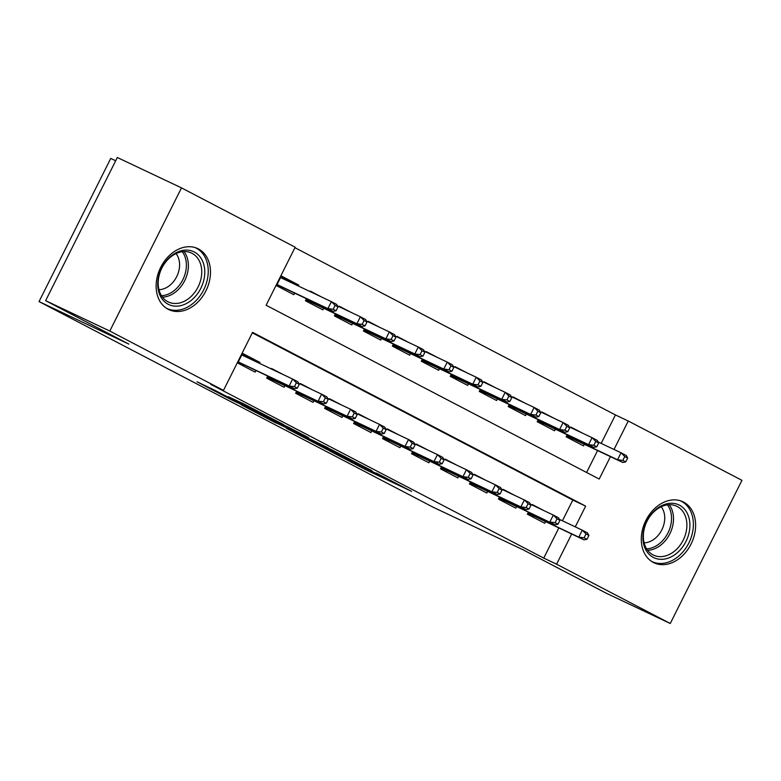 <?xml version="1.0" encoding="UTF-8"?>
<svg xmlns="http://www.w3.org/2000/svg" width="781" height="781" viewBox="0 0 781 781"><rect width="100%" height="100%" fill="white"/><g stroke="black" fill="none" stroke-linecap="round" stroke-linejoin="round"><path stroke-width="1.17" d="M329.504 450.862L365.303 469.508L411.616 491.395L376.374 473.052L384.603 477.562L352.944 461.961L358.108 465.134L329.504 450.862M198.413 248.934A33.759 25.47 -64.7 0 1 206.116 290.464A33.759 25.47 -64.7 0 1 168.862 309.627A33.759 25.47 -64.7 0 1 168.188 309.296A33.759 25.47 -64.7 0 1 160.495 267.766A33.759 25.47 -64.7 0 1 197.749 248.602A33.759 25.47 -64.7 0 1 198.413 248.934M683.56 502.085A33.759 25.47 -64.7 0 1 691.263 543.615A33.759 25.47 -64.7 0 1 654 562.779A33.759 25.47 -64.7 0 1 653.336 562.447A33.759 25.47 -64.7 0 1 645.643 520.927A33.759 25.47 -64.7 0 1 682.897 501.753A33.759 25.47 -64.7 0 1 683.56 502.085M216.083 390.9L197.037 381.782L231.859 399.999L283.542 424.561L243.35 403.67L228.296 396.689L273.409 419.524L229.741 398.7L223.229 395.206L231.713 399.101L216.083 390.9M601.185 443.393L615.428 414.936L628.266 421.008L741.95 480.335L670.254 623.502L606.076 593.121L522.811 549.668L432.957 507.123L39.05 301.583L128.894 344.118L45.63 300.665L109.809 331.046L181.495 187.879L295.179 247.206L266.116 305.244L599.203 479.056L610.43 456.641M670.254 623.502L556.57 564.185L571.672 534.028M575.265 526.853L585.643 506.137L252.556 332.335L223.483 390.373L210.655 384.291L543.742 558.103L556.57 564.185M223.483 390.373L109.809 331.046M286.412 428.339L325.648 448.811L371.951 470.699L331.769 449.807L286.412 428.339M276.074 423.068L241.241 404.851L287.554 426.738L308.554 437.624L288.248 428.076L299.055 433.758L328.215 447.864L276.162 422.882M294.662 293.129L293.861 294.72L276.484 285.651L281.336 275.986L298.713 285.045L286.705 279.364M322.055 297.229L310.291 291.098L310.067 291.557M351.011 312.341L339.257 306.211L339.032 306.669M379.976 327.454L368.222 321.323L367.997 321.782M408.941 342.576L397.187 336.435L396.953 336.894M437.907 357.688L426.153 351.548L425.918 352.006M466.872 372.801L455.118 366.66L454.884 367.129M495.837 387.913L484.083 381.782L483.849 382.241M524.803 403.025L513.039 396.894L512.814 397.353M553.758 418.138L542.004 412.007L541.78 412.466M528.395 512.131L527.37 514.181L544.747 523.25L545.548 521.659M499.43 497.019L498.415 499.069L515.792 508.138L516.583 506.547M470.474 481.906L469.449 483.956L486.827 493.026L487.617 491.425M441.509 466.794L440.484 468.844L457.861 477.904L458.662 476.312M412.544 451.682L411.519 453.722L428.896 462.791L429.696 461.2M383.578 436.569L382.553 438.61L399.931 447.679L400.731 446.088M354.613 421.457L353.588 423.497L370.965 432.567L371.766 430.975M325.648 406.335L324.623 408.385L342 417.454L342.8 415.863M296.682 391.222L295.657 393.273L313.044 402.342L313.835 400.751M267.727 376.11L266.702 378.16L284.079 387.23L284.87 385.629M543.742 558.103L558.835 527.946M562.427 520.781L572.805 500.065L252.302 332.823M543.976 510.637L532.222 504.506L531.988 504.965M515.011 495.525L503.257 489.394L503.023 489.853M486.046 480.413L474.292 474.282L474.057 474.741M457.08 465.3L445.326 459.169L445.092 459.628M428.115 450.188L416.361 444.047L416.136 444.516M399.15 435.076L387.396 428.935L387.171 429.394M370.194 419.963L358.43 413.823L358.206 414.281M341.229 404.841L329.475 398.71L329.24 399.169M312.263 389.729L300.509 383.598L300.275 384.057M283.298 374.616L271.544 368.486L271.31 368.944M259.497 363.35L259.956 362.443L242.579 353.373L237.736 363.048L255.114 372.107L255.914 370.516M615.428 414.936L294.935 247.694M586.609 472.485L597.592 450.559M582.724 433.25L570.97 427.119L570.745 427.578M584.305 444.272L583.505 445.863L566.127 436.794L567.152 434.744M555.34 429.159L554.539 430.751L537.162 421.681L538.187 419.631M526.374 414.037L525.574 415.629L508.197 406.569L509.222 404.519M497.409 398.925L496.609 400.516L479.231 391.447L480.256 389.407M468.444 383.813L467.653 385.404L450.266 376.335L451.291 374.294M439.478 368.7L438.688 370.292L421.31 361.222L422.336 359.182M410.523 353.588L409.722 355.179L392.345 346.11L393.37 344.07M381.558 338.476L380.757 340.067L363.38 330.998L364.405 328.947M352.592 323.363L351.792 324.955L334.414 315.885L335.44 313.835M323.627 308.241L322.826 309.832L305.449 300.773L306.474 298.723M298.713 285.045L298.254 285.963M115.686 160.759L110.746 158.416L39.05 301.583M45.63 300.665L117.316 157.498L181.495 187.879M614.012 449.465L628.266 421.008M572.805 500.065L585.643 506.137M259.956 362.443L247.958 356.751M320.679 446.176L364.912 467.184L342.742 455.977L315.524 443.091L320.679 446.176M270.119 419.456L296.8 432.791L270.119 419.456L270.509 418.675M571.731 439.723L572.297 438.59M570.765 427.519L572.2 428.271M568.607 436.843L568.109 437.829M625.718 461.913L627.66 458.037L624.761 456.524L622.828 460.399L625.718 461.913L622.769 462.479L617.556 459.755L621.041 452.795L598.158 441.958M622.828 460.399L617.556 459.755L566.684 435.681M566.615 435.808L568.47 436.774L568.07 437.809M622.769 462.479L568.47 436.774M624.761 456.524L621.041 452.795L626.255 455.518L627.66 458.037M533.55 515.977L532.984 517.11M529.86 514.23L529.362 515.216M533.452 505.658L532.017 504.907M584.071 537.787L586.97 539.3L588.903 535.424L586.014 533.911L584.071 537.787L578.799 537.152L584.012 539.866L527.868 513.195M527.936 513.068L578.799 537.152L582.294 530.182L559.411 519.345M586.014 533.911L582.294 530.182L587.507 532.906L588.903 535.424M584.012 539.866L586.97 539.3M529.323 515.196L529.723 514.162M679.48 505.18A29.219 22.044 -64.7 0 1 685.943 541.497A29.219 22.044 -64.7 0 1 653.316 557.419A29.219 22.044 -64.7 0 1 646.844 521.093A29.219 22.044 -64.7 0 1 679.48 505.18M653.004 554.871A27.052 20.413 115.3 0 0 653.541 555.135A27.052 20.413 115.3 0 0 683.395 539.778A27.052 20.413 115.3 0 0 677.225 506.508A27.052 20.413 115.3 0 0 676.688 506.244A27.052 20.413 115.3 0 0 646.834 521.601A27.052 20.413 115.3 0 0 653.004 554.871M661.195 506.752A21.302 16.069 -64.7 0 1 662.112 529.264A21.302 16.069 -64.7 0 1 644.12 542.834M651.422 561.305A33.544 25.314 115.3 0 0 652.047 561.617A33.544 25.314 115.3 0 0 689.057 542.57A33.544 25.314 115.3 0 0 681.413 501.314A33.544 25.314 115.3 0 0 680.749 500.982A33.544 25.314 115.3 0 0 680.124 500.699M204.72 273.916A29.219 22.044 -64.7 0 1 179.698 305.859A29.219 22.044 -64.7 0 1 157.782 282.371A29.219 22.044 -64.7 0 1 182.803 250.418A29.219 22.044 -64.7 0 1 204.72 273.916M158.231 281.443A27.052 20.413 115.3 0 0 168.393 301.983A27.052 20.413 115.3 0 0 201.703 273.623A27.052 20.413 115.3 0 0 191.54 253.083A27.052 20.413 115.3 0 0 158.231 281.443M176.057 253.6A21.302 16.069 -64.7 0 1 179.552 266.155A21.302 16.069 -64.7 0 1 158.973 289.673M166.275 308.153A33.544 25.314 115.3 0 0 166.9 308.456A33.544 25.314 115.3 0 0 208.195 273.291A33.544 25.314 115.3 0 0 195.601 247.821A33.544 25.314 115.3 0 0 194.977 247.538M542.766 424.6L543.332 423.478M541.809 412.407L543.234 413.159M539.642 421.72L539.154 422.716L539.515 421.662L537.66 420.695M596.762 446.791L598.695 442.925L595.796 441.411L593.863 445.287L596.762 446.791L593.804 447.367L588.591 444.643L592.076 437.682L569.193 426.846M593.863 445.287L588.591 444.643L537.718 420.559M593.804 447.367L539.515 421.662M595.796 441.411L592.076 437.682L597.289 440.406L598.695 442.925M513.81 409.488L514.376 408.356M512.844 397.295L514.269 398.046M510.686 406.608L510.188 407.604M567.797 431.678L569.73 427.812L566.84 426.299L564.897 430.165L567.797 431.678L564.839 432.254L559.626 429.53L563.111 422.57L540.227 411.733M564.897 430.165L559.626 429.53L508.753 405.446M508.695 405.583L510.549 406.55L510.149 407.584M564.839 432.254L510.549 406.55M566.84 426.299L563.111 422.57L568.324 425.284L569.73 427.812M484.845 394.376L485.411 393.243M483.878 382.182L485.313 382.934M481.721 391.496L481.223 392.492M538.831 416.566L540.764 412.7L537.875 411.187L535.932 415.053L538.831 416.566L535.873 417.142L530.66 414.418L534.155 407.457L511.272 396.621M535.932 415.053L530.66 414.418L479.798 390.334M479.729 390.471L481.584 391.437L481.184 392.472M535.873 417.142L481.584 391.437M537.875 411.187L534.155 407.457L539.368 410.171L540.764 412.7M455.879 379.263L456.446 378.131M454.913 367.07L456.348 367.812M452.755 376.383L452.258 377.379M509.866 401.454L511.799 397.588L508.909 396.074L506.967 399.94L509.866 401.454L506.908 402.03L501.695 399.306L505.19 392.335L482.307 381.509M506.967 399.94L501.695 399.306L450.832 375.222M450.764 375.349L452.619 376.325L452.219 377.35M506.908 402.03L452.619 376.325M508.909 396.074L505.19 392.335L510.403 395.059L511.799 397.588M504.585 500.865L504.018 501.998M500.894 499.118L500.396 500.104L500.758 499.049L555.047 524.754L498.971 497.946M504.487 490.546L503.052 489.794M555.106 522.674L558.005 524.178L559.938 520.312L557.048 518.799L555.106 522.674L549.834 522.03L553.329 515.069L530.445 504.233M557.048 518.799L553.329 515.069L558.542 517.793L559.938 520.312M498.903 498.083L500.758 499.049M555.047 524.754L558.005 524.178M475.619 485.743L475.053 486.875M471.929 483.995L471.431 484.991M475.522 475.434L474.087 474.682M526.14 507.552L529.04 509.066L530.982 505.2L528.083 503.686L526.14 507.552L520.878 506.918L526.091 509.642L469.937 482.97M470.006 482.834L520.878 506.918L524.363 499.957L501.48 489.121M528.083 503.686L524.363 499.957L529.577 502.671L530.982 505.2M526.091 509.642L529.04 509.066M471.392 484.972L471.792 483.937M446.654 470.631L446.088 471.763M442.964 468.883L442.466 469.879M446.556 460.321L445.121 459.57M497.185 492.44L500.074 493.953L502.017 490.087L499.118 488.574L497.185 492.44L491.913 491.805L497.126 494.529L440.972 467.858M441.04 467.721L491.913 491.805L495.398 484.845L472.515 474.008M499.118 488.574L495.398 484.845L500.611 487.559L502.017 490.087M497.126 494.529L500.074 493.953M442.427 469.859L442.827 468.825M417.689 455.518L417.122 456.651M413.998 453.771L413.5 454.767M417.591 445.199L416.156 444.457M468.219 477.328L471.109 478.841L473.052 474.975L470.152 473.462L468.219 477.328L462.948 476.693L468.161 479.417L412.007 452.736M412.075 452.609L462.948 476.693L466.433 469.732L443.549 458.896M470.152 473.462L466.433 469.732L471.646 472.446L473.052 474.975M468.161 479.417L471.109 478.841M413.461 454.747L413.862 453.712M426.914 364.151L427.48 363.019M425.948 351.958L427.383 352.7M423.79 361.271L423.292 362.257M480.901 386.341L482.843 382.465L479.944 380.962L478.001 384.828L480.901 386.341L477.952 386.907L472.739 384.193L476.225 377.223L453.341 366.396M478.001 384.828L472.739 384.193L421.867 360.109M421.799 360.236L423.653 361.203L423.253 362.238M477.952 386.907L423.653 361.203M479.944 380.962L476.225 377.223L481.438 379.947L482.843 382.465M388.723 440.406L388.157 441.538M385.033 438.658L384.545 439.644M388.626 430.087L387.2 429.345M439.254 462.215L442.153 463.729L444.086 459.853L441.187 458.349L439.254 462.215L433.982 461.581L439.195 464.295L383.051 437.624M383.11 437.497L433.982 461.581L437.467 454.61L414.584 443.784M441.187 458.349L437.467 454.61L442.681 457.334L444.086 459.853M439.195 464.295L442.153 463.729M384.506 439.625L384.906 438.59M397.949 349.039L398.515 347.906M396.982 336.836L398.417 337.587M394.825 346.159L394.327 347.145M451.935 371.229L453.878 367.353L450.979 365.84L449.046 369.716L451.935 371.229L448.987 371.795L443.774 369.081L447.259 362.111L424.376 351.274M449.046 369.716L443.774 369.081L392.902 344.997M392.833 345.124L394.688 346.09L394.288 347.125M448.987 371.795L394.688 346.09M450.979 365.84L447.259 362.111L452.472 364.834L453.878 367.353M368.983 333.926L369.55 332.794M368.017 321.723L369.452 322.475M365.859 331.046L365.362 332.032M422.97 356.116L424.913 352.241L422.013 350.728L420.08 354.603L422.97 356.116L420.022 356.683L414.809 353.959L418.294 346.998L395.411 336.162M420.08 354.603L414.809 353.959L363.936 329.885M363.868 330.012L365.723 330.978L365.323 332.013M420.022 356.683L365.723 330.978M422.013 350.728L418.294 346.998L423.507 349.722L424.913 352.241M340.018 318.804L340.584 317.682M339.061 306.611L340.487 307.363M336.894 315.934L336.406 316.92M394.014 340.994L395.947 337.128L393.048 335.615L391.115 339.491L394.014 340.994L391.056 341.57L385.843 338.847L389.329 331.886L366.445 321.05M391.115 339.491L385.843 338.847L334.971 314.763M334.912 314.899L336.767 315.866L336.367 316.901M391.056 341.57L336.767 315.866M393.048 335.615L389.329 331.886L394.542 334.61L395.947 337.128M311.063 303.692L311.629 302.559M310.096 291.498L311.521 292.25M307.939 300.812L307.441 301.808L307.802 300.753L305.947 299.787M365.049 325.882L366.982 322.016L364.092 320.503L362.15 324.369L365.049 325.882L362.091 326.458L356.878 323.734L360.363 316.774L337.48 305.937M362.15 324.369L356.878 323.734L306.006 299.65M362.091 326.458L307.802 300.753M364.092 320.503L360.363 316.774L365.576 319.488L366.982 322.016M282.097 288.579L282.663 287.447M286.246 280.281L286.734 279.315L283.113 277.421L282.556 278.534M281.131 276.386L283.113 277.421L282.449 278.475M278.973 285.7L278.475 286.695M336.084 310.77L338.017 306.904L335.127 305.391L333.184 309.256L336.084 310.77L333.126 311.346L327.913 308.622L331.408 301.661L280.535 277.577M333.184 309.256L327.913 308.622L277.05 284.538M276.982 284.675L278.837 285.641L278.436 286.676M333.126 311.346L278.837 285.641M335.127 305.391L331.408 301.661L336.621 304.375L338.017 306.904M359.768 425.294L359.201 426.426M356.077 423.546L355.58 424.532M359.66 414.975L358.235 414.233M410.289 447.103L413.188 448.616L415.121 444.74L412.231 443.237L410.289 447.103L405.017 446.468L410.23 449.182L354.086 422.511M354.144 422.384L405.017 446.468L408.502 439.498L385.619 428.671M412.231 443.237L408.502 439.498L413.715 442.222L415.121 444.74M410.23 449.182L413.188 448.616M355.54 424.513L355.941 423.478M330.802 410.181L330.236 411.314M327.112 408.434L326.614 409.42M330.705 399.862L329.27 399.111M381.323 431.991L384.223 433.504L386.156 429.628L383.266 428.115L381.323 431.991L376.051 431.356L381.265 434.07L325.121 407.399M325.189 407.272L376.051 431.356L379.546 424.386L356.663 413.549M383.266 428.115L379.546 424.386L384.76 427.109L386.156 429.628M381.265 434.07L384.223 433.504M326.575 409.4L326.975 408.365M301.837 395.069L301.271 396.201M298.147 393.321L297.649 394.307M301.739 384.75L300.304 383.998M352.358 416.878L355.257 418.382L357.19 414.516L354.301 413.003L352.358 416.878L347.086 416.234L352.299 418.958L296.155 392.287M296.224 392.15L347.086 416.234L350.581 409.273L327.698 398.437M354.301 413.003L350.581 409.273L355.794 411.997L357.19 414.516M352.299 418.958L355.257 418.382M297.61 394.288L298.01 393.253M272.872 379.947L272.305 381.079M269.181 378.199L268.684 379.195L269.045 378.141L323.344 403.845L267.258 377.038M272.774 369.638L271.339 368.886M323.393 401.756L326.292 403.269L328.235 399.403L325.335 397.89L323.393 401.756L318.131 401.122L321.616 394.161L298.732 383.325M325.335 397.89L321.616 394.161L326.829 396.875L328.235 399.403M267.19 377.174L269.045 378.141M323.344 403.845L326.292 403.269M243.809 355.921L244.365 354.808L247.987 356.702L247.499 357.669M243.906 364.834L243.34 365.967M240.216 363.087L239.718 364.083M243.692 355.863L244.365 354.808L242.374 353.773M294.437 386.644L297.327 388.157L299.269 384.291L296.37 382.778L294.437 386.644L289.165 386.009L294.378 388.733L238.225 362.062M238.293 361.925L289.165 386.009L292.65 379.049L241.778 354.964M296.37 382.778L292.65 379.049L297.864 381.763L299.269 384.291M294.378 388.733L297.327 388.157M239.679 364.063L240.079 363.028M365.791 468.532L365.303 469.508M360.285 466.14L359.943 466.833M315.915 442.31L315.524 443.091M289.585 427.734L289.204 428.496M286.451 426.221L286.002 427.109M281.033 423.653L280.643 424.434M248.368 406.169L248.016 406.852M242.998 403.504L242.657 404.177M669.21 504.741A27.052 20.413 -64.7 0 1 670.186 533.091A27.052 20.413 -64.7 0 1 647.634 550.312M646.629 548.858A26.163 19.74 115.3 0 0 668.311 532.203A26.163 19.74 115.3 0 0 667.452 504.887M184.072 251.58A27.052 20.413 -64.7 0 1 188.328 267.287A27.052 20.413 -64.7 0 1 162.487 297.151M161.482 295.696A26.163 19.74 115.3 0 0 186.337 266.819A26.163 19.74 115.3 0 0 182.305 251.726M312.898 440.884L312.468 441.753M288.648 427.266L288.248 428.076M267.99 417.484L267.561 418.333M680.749 500.982L680.202 500.719M652.047 561.617L651.491 561.354M195.601 247.821L195.055 247.567M166.9 308.456L166.343 308.202"/></g></svg>
